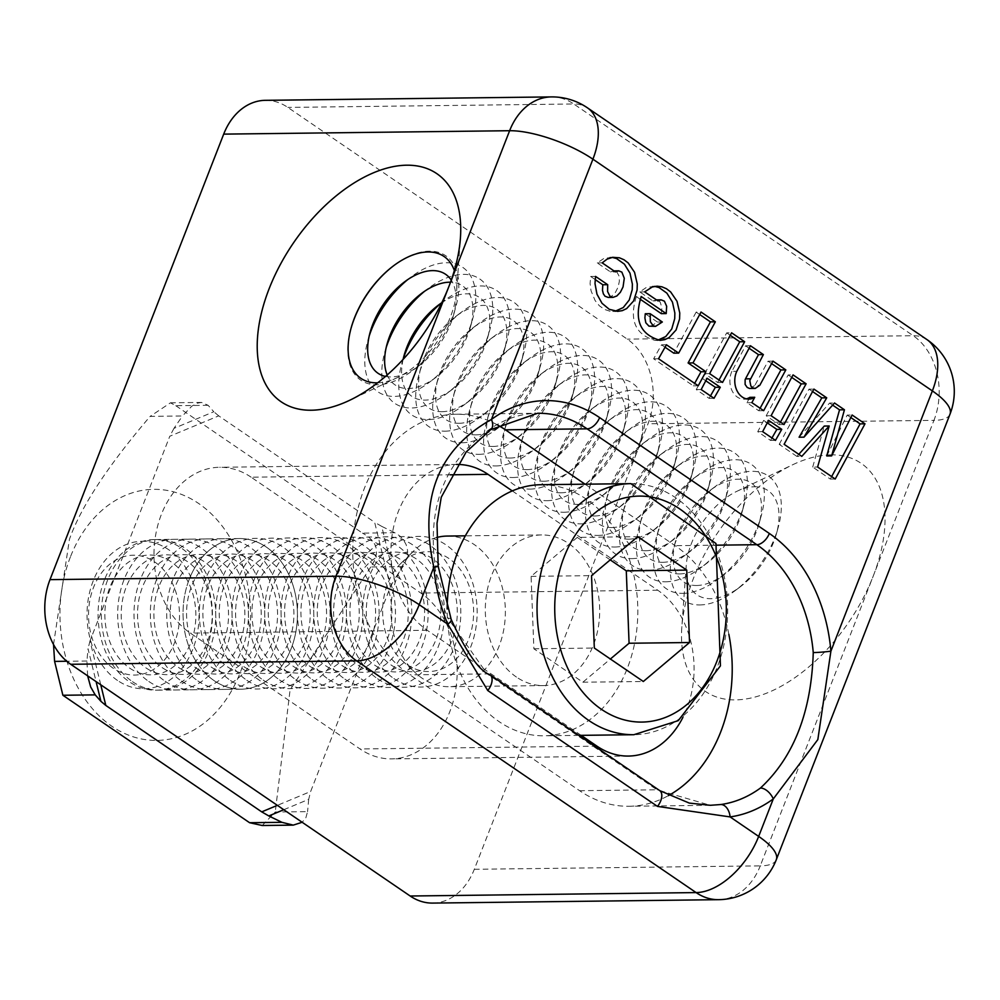 <?xml version="1.0" encoding="UTF-8"?>
<svg xmlns="http://www.w3.org/2000/svg" width="1000" height="1000" viewBox="0 0 1000 1000"><rect width="100%" height="100%" fill="white"/><g stroke="black" fill="none" stroke-linecap="round" stroke-linejoin="round"><path stroke-width="0.75" stroke-dasharray="5 3.75" d="M754.375 486.8A63.062 36.237 124.3 0 1 776.4 533.888A63.062 36.237 124.3 0 1 740.288 586.788A63.062 36.237 124.3 0 1 710.75 598.688A63.062 36.237 124.3 0 1 686.237 565.487A63.062 36.237 124.3 0 1 736.875 491.312A63.062 36.237 124.3 0 1 754.375 486.8M831.05 454.85A138.1 79.35 -55.7 0 0 792.725 464.738A138.1 79.35 -55.7 0 0 681.825 627.175A138.1 79.35 -55.7 0 0 754.812 697.1A138.1 79.35 -55.7 0 0 873.15 576.287A138.1 79.35 -55.7 0 0 831.05 454.85M377.675 382.825A73.763 42.375 -55.7 0 0 397.425 377.562A73.763 42.375 -55.7 0 0 456.65 290.8A73.763 42.375 -55.7 0 0 454.35 270.487M432.638 903.088A62.775 47.663 89.3 0 0 474.312 869.287L648.012 423.775A62.775 47.663 89.3 0 0 627.288 339.125L287.838 107.413A62.775 47.663 89.3 0 0 265.375 100.325M699.75 604.95A75.325 43.288 -55.7 0 0 735.037 590.75A75.325 43.288 -55.7 0 0 778.175 527.55A75.325 43.288 -55.7 0 0 716.587 485.513A75.325 43.288 -55.7 0 0 673.45 548.7A75.325 43.288 -55.7 0 0 699.75 604.95M696.6 585.5A59.925 34.438 -55.7 0 0 724.663 574.188A59.925 34.438 -55.7 0 0 758.975 523.925A59.925 34.438 -55.7 0 0 709.987 490.475A59.925 34.438 -55.7 0 0 675.675 540.75A59.925 34.438 -55.7 0 0 696.6 585.5M682.788 593.375A75.325 43.288 -55.7 0 0 718.062 579.163A75.325 43.288 -55.7 0 0 761.2 515.975A75.325 43.288 -55.7 0 0 699.613 473.925A75.325 43.288 -55.7 0 0 656.475 537.112A75.325 43.288 -55.7 0 0 682.788 593.375M679.625 573.913A59.925 34.438 -55.7 0 0 707.688 562.612A59.925 34.438 -55.7 0 0 742 512.337A59.925 34.438 -55.7 0 0 693.012 478.888A59.925 34.438 -55.7 0 0 658.7 529.163A59.925 34.438 -55.7 0 0 679.625 573.913M665.812 581.788A75.325 43.288 -55.7 0 0 701.087 567.575A75.325 43.288 -55.7 0 0 744.225 504.387A75.325 43.288 -55.7 0 0 682.638 462.337A75.325 43.288 -55.7 0 0 639.5 525.525A75.325 43.288 -55.7 0 0 665.812 581.788M662.65 562.325A59.925 34.438 -55.7 0 0 690.713 551.025A59.925 34.438 -55.7 0 0 725.037 500.75A59.925 34.438 -55.7 0 0 676.038 467.312A59.925 34.438 -55.7 0 0 641.725 517.575A59.925 34.438 -55.7 0 0 662.65 562.325M648.838 570.2A75.325 43.288 -55.7 0 0 684.125 555.988A75.325 43.288 -55.7 0 0 727.25 492.8A75.325 43.288 -55.7 0 0 665.662 450.75A75.325 43.288 -55.7 0 0 622.525 513.95A75.325 43.288 -55.7 0 0 648.838 570.2M645.675 550.737A59.925 34.438 -55.7 0 0 673.75 539.438A59.925 34.438 -55.7 0 0 708.062 489.162A59.925 34.438 -55.7 0 0 659.062 455.725A59.925 34.438 -55.7 0 0 624.75 505.988A59.925 34.438 -55.7 0 0 645.675 550.737M631.862 558.612A75.325 43.288 -55.7 0 0 667.15 544.4A75.325 43.288 -55.7 0 0 710.288 481.213A75.325 43.288 -55.7 0 0 648.688 439.162A75.325 43.288 -55.7 0 0 605.562 502.362A75.325 43.288 -55.7 0 0 631.862 558.612M628.713 539.15A59.925 34.438 -55.7 0 0 656.775 527.85A59.925 34.438 -55.7 0 0 691.087 477.575A59.925 34.438 -55.7 0 0 642.087 444.137A59.925 34.438 -55.7 0 0 607.775 494.4A59.925 34.438 -55.7 0 0 628.713 539.15M614.888 547.025A75.325 43.288 -55.7 0 0 650.175 532.812A75.325 43.288 -55.7 0 0 693.312 469.625A75.325 43.288 -55.7 0 0 631.725 427.587A75.325 43.288 -55.7 0 0 588.587 490.775A75.325 43.288 -55.7 0 0 614.888 547.025M611.737 527.562A59.925 34.438 -55.7 0 0 639.8 516.263A59.925 34.438 -55.7 0 0 674.112 466A59.925 34.438 -55.7 0 0 625.125 432.55A59.925 34.438 -55.7 0 0 590.8 482.812A59.925 34.438 -55.7 0 0 611.737 527.562M597.925 535.438A75.325 43.288 -55.7 0 0 633.2 521.225A75.325 43.288 -55.7 0 0 676.338 458.038A75.325 43.288 -55.7 0 0 614.75 416A75.325 43.288 -55.7 0 0 571.613 479.188A75.325 43.288 -55.7 0 0 597.925 535.438M594.763 515.975A59.925 34.438 -55.7 0 0 622.825 504.675A59.925 34.438 -55.7 0 0 657.138 454.412A59.925 34.438 -55.7 0 0 608.15 420.962A59.925 34.438 -55.7 0 0 573.837 471.238A59.925 34.438 -55.7 0 0 594.763 515.975M580.95 523.85A75.325 43.288 -55.7 0 0 616.225 509.65A75.325 43.288 -55.7 0 0 659.362 446.45A75.325 43.288 -55.7 0 0 597.775 404.412A75.325 43.288 -55.7 0 0 554.637 467.6A75.325 43.288 -55.7 0 0 580.95 523.85M577.788 504.387A59.925 34.438 -55.7 0 0 605.85 493.088A59.925 34.438 -55.7 0 0 640.175 442.825A59.925 34.438 -55.7 0 0 591.175 409.375A59.925 34.438 -55.7 0 0 556.862 459.65A59.925 34.438 -55.7 0 0 577.788 504.387M563.975 512.263A75.325 43.288 -55.7 0 0 599.25 498.062A75.325 43.288 -55.7 0 0 642.387 434.862A75.325 43.288 -55.7 0 0 580.8 392.825A75.325 43.288 -55.7 0 0 537.663 456.012A75.325 43.288 -55.7 0 0 563.975 512.263M560.812 492.812A59.925 34.438 -55.7 0 0 588.888 481.5A59.925 34.438 -55.7 0 0 623.2 431.238A59.925 34.438 -55.7 0 0 574.2 397.788A59.925 34.438 -55.7 0 0 539.888 448.062A59.925 34.438 -55.7 0 0 560.812 492.812M547 500.675A75.325 43.288 -55.7 0 0 582.288 486.475A75.325 43.288 -55.7 0 0 625.425 423.275A75.325 43.288 -55.7 0 0 563.825 381.238A75.325 43.288 -55.7 0 0 520.688 444.425A75.325 43.288 -55.7 0 0 547 500.675M543.85 481.225A59.925 34.438 -55.7 0 0 571.912 469.913A59.925 34.438 -55.7 0 0 606.225 419.65A59.925 34.438 -55.7 0 0 557.225 386.2A59.925 34.438 -55.7 0 0 522.913 436.475A59.925 34.438 -55.7 0 0 543.85 481.225M530.025 489.1A75.325 43.288 -55.7 0 0 565.312 474.888A75.325 43.288 -55.7 0 0 608.45 411.7A75.325 43.288 -55.7 0 0 546.862 369.65A75.325 43.288 -55.7 0 0 503.725 432.837A75.325 43.288 -55.7 0 0 530.025 489.1M526.875 469.637A59.925 34.438 -55.7 0 0 554.938 458.338A59.925 34.438 -55.7 0 0 589.25 408.062A59.925 34.438 -55.7 0 0 540.262 374.613A59.925 34.438 -55.7 0 0 505.938 424.888A59.925 34.438 -55.7 0 0 526.875 469.637M513.062 477.512A75.325 43.288 -55.7 0 0 548.337 463.3A75.325 43.288 -55.7 0 0 591.475 400.112A75.325 43.288 -55.7 0 0 529.888 358.062A75.325 43.288 -55.7 0 0 486.75 421.262A75.325 43.288 -55.7 0 0 513.062 477.512M509.9 458.05A59.925 34.438 -55.7 0 0 537.962 446.75A59.925 34.438 -55.7 0 0 572.275 396.475A59.925 34.438 -55.7 0 0 523.288 363.038A59.925 34.438 -55.7 0 0 488.975 413.3A59.925 34.438 -55.7 0 0 509.9 458.05M496.087 465.925A75.325 43.288 -55.7 0 0 531.362 451.712A75.325 43.288 -55.7 0 0 574.5 388.525A75.325 43.288 -55.7 0 0 512.913 346.475A75.325 43.288 -55.7 0 0 469.775 409.675A75.325 43.288 -55.7 0 0 496.087 465.925M492.925 446.463A59.925 34.438 -55.7 0 0 520.988 435.163A59.925 34.438 -55.7 0 0 555.312 384.888A59.925 34.438 -55.7 0 0 506.312 351.45A59.925 34.438 -55.7 0 0 472 401.712A59.925 34.438 -55.7 0 0 492.925 446.463M479.113 454.338A75.325 43.288 -55.7 0 0 514.388 440.125A75.325 43.288 -55.7 0 0 557.525 376.938A75.325 43.288 -55.7 0 0 495.938 334.888A75.325 43.288 -55.7 0 0 452.8 398.088A75.325 43.288 -55.7 0 0 479.113 454.338M475.95 434.875A59.925 34.438 -55.7 0 0 504.025 423.575A59.925 34.438 -55.7 0 0 538.337 373.3A59.925 34.438 -55.7 0 0 489.338 339.862A59.925 34.438 -55.7 0 0 455.025 390.125A59.925 34.438 -55.7 0 0 475.95 434.875M462.137 442.75A75.325 43.288 -55.7 0 0 497.425 428.537A75.325 43.288 -55.7 0 0 540.55 365.35A75.325 43.288 -55.7 0 0 478.963 323.312A75.325 43.288 -55.7 0 0 435.825 386.5A75.325 43.288 -55.7 0 0 462.137 442.75M458.975 423.288A59.925 34.438 -55.7 0 0 487.05 411.987A59.925 34.438 -55.7 0 0 521.362 361.725A59.925 34.438 -55.7 0 0 472.362 328.275A59.925 34.438 -55.7 0 0 438.05 378.537A59.925 34.438 -55.7 0 0 458.975 423.288M445.163 431.163A75.325 43.288 -55.7 0 0 480.45 416.95A75.325 43.288 -55.7 0 0 523.587 353.762A75.325 43.288 -55.7 0 0 462 311.725A75.325 43.288 -55.7 0 0 418.862 374.913A75.325 43.288 -55.7 0 0 445.163 431.163M442.013 411.7A59.925 34.438 -55.7 0 0 470.075 400.4A59.925 34.438 -55.7 0 0 504.387 350.138A59.925 34.438 -55.7 0 0 455.4 316.688A59.925 34.438 -55.7 0 0 421.075 366.962A59.925 34.438 -55.7 0 0 442.013 411.7M403.162 359.1A75.325 43.288 -55.7 0 0 401.887 363.325A75.325 43.288 -55.7 0 0 428.188 419.575A75.325 43.288 -55.7 0 0 463.475 405.375A75.325 43.288 -55.7 0 0 506.613 342.175A75.325 43.288 -55.7 0 0 445.025 300.138A75.325 43.288 -55.7 0 0 441.55 302.863M403.1 359.4A59.925 34.438 -55.7 0 0 425.037 400.125A59.925 34.438 -55.7 0 0 453.1 388.812A59.925 34.438 -55.7 0 0 487.413 338.55A59.925 34.438 -55.7 0 0 441.812 302.7M386.188 347.512A75.325 43.288 -55.7 0 0 384.913 351.737A75.325 43.288 -55.7 0 0 411.225 407.987A75.325 43.288 -55.7 0 0 446.5 393.787A75.325 43.288 -55.7 0 0 489.637 330.588A75.325 43.288 -55.7 0 0 428.05 288.55A75.325 43.288 -55.7 0 0 424.575 291.288M387.2 374.963A59.925 34.438 -55.7 0 0 408.062 388.537A59.925 34.438 -55.7 0 0 436.125 377.225A59.925 34.438 -55.7 0 0 470.438 326.962A59.925 34.438 -55.7 0 0 450.5 282.213M369.225 335.925A75.325 43.288 -55.7 0 0 367.938 340.15A75.325 43.288 -55.7 0 0 394.25 396.4A75.325 43.288 -55.7 0 0 429.525 382.2A75.325 43.288 -55.7 0 0 472.663 319A75.325 43.288 -55.7 0 0 411.075 276.962A75.325 43.288 -55.7 0 0 407.612 279.7M385.513 376.425A59.925 34.438 -55.7 0 0 391.087 376.95A59.925 34.438 -55.7 0 0 419.15 365.65A59.925 34.438 -55.7 0 0 453.475 315.375A59.925 34.438 -55.7 0 0 451.25 280.113M351.087 328.162A75.325 43.288 -55.7 0 0 350.962 328.562A75.325 43.288 -55.7 0 0 377.275 384.825A75.325 43.288 -55.7 0 0 412.562 370.613A75.325 43.288 -55.7 0 0 455.688 307.425A75.325 43.288 -55.7 0 0 394.1 265.375A75.325 43.288 -55.7 0 0 393.762 265.637M650.65 326.413L657.438 322.05L662.337 322M657.438 322.05L645.275 313.75M639.975 299.075L636.337 296.588L641.237 296.537M661.312 313.65L661.9 307.7L660.15 302L657.138 299.975L652.95 300.925L657.862 300.863M654.725 286.388L646.5 287.35L639.775 291.925L652.95 300.925M639.775 291.925L644.675 291.863M636.337 296.588C629 320.062 635.3 334.675 655.225 340.438L657.675 340.225M612.238 257.387L604.025 258.35L597.288 262.925L610.475 271.925L615.375 271.863M597.288 262.925L602.188 262.863M595.562 276.413L590.662 276.475L590.1 283.612L591.05 290.812L595.125 300.587L599.325 305.738L604.375 309.375L609.913 311.225L615.188 311.225M590.662 276.475L595.138 279.525M608.188 297.413L611.938 296.025L615.487 292.312L618.138 286.988L619.388 281.112L618.962 275.837L616.975 272.188L613.787 270.887L610.475 271.925M771.963 437.987L770.575 440.438L757.75 431.688L763.675 420.4L768.575 420.35M763.675 420.4L767.262 422.85M770.575 440.438L775.475 440.375M757.75 431.688L762.65 431.625M831.65 476.587L830.3 479.075L812.712 467.062L817.613 467.013M812.712 467.062L824.287 426.05M798.8 454.312L796.888 456.413L801.8 456.362M796.888 456.413L779.212 444.338L784.112 444.288M779.212 444.338L809 389.137L813.9 389.075M809 389.137L812.562 391.562M799.087 437.212L829.613 403.062L834.513 403M829.613 403.062L832.625 405.112M826.75 455.95L847.212 415.075L852.113 415.012M847.212 415.075L850.837 417.55M830.3 479.075L835.212 479.025M780.475 422.113L779.125 424.588L766.2 415.763L771.1 415.712M766.2 415.763L788.162 374.95L793.062 374.9M788.162 374.95L791.725 377.388M779.125 424.588L784.025 424.538M699.712 314.538L696.162 312.113L701.062 312.05M665.05 347.225L661.538 344.825L653.637 358.8L693.312 385.825L694.663 383.35M693.312 385.825L698.213 385.775M653.637 358.8L658.538 358.75M661.538 344.825L666.438 344.762M696.162 312.113L673.763 353.162M710.487 395.9L709.087 398.35L696.275 389.6L702.188 378.325L707.1 378.263M702.188 378.325L705.775 380.775M709.087 398.35L714 398.3M696.275 389.6L701.175 389.55M719 380.025L717.65 382.512L704.725 373.688L709.625 373.625M704.725 373.688L726.688 332.875L731.587 332.812M726.688 332.875L730.25 335.3M717.65 382.512L722.55 382.45M750.312 388.512L754.912 385.312L759.825 385.25M771.612 363.612L768.062 361.188L754.912 385.312M768.062 361.188L772.962 361.125M749.825 397.35L746.975 402.7L758.75 410.737L760.1 408.25M758.75 410.737L763.65 410.675M746.975 402.7L751.875 402.638M749.112 348.25L745.55 345.812L731.888 371.375L736.787 371.312M731.888 371.375A18.212 13.825 89.3 0 0 731.688 389.9A18.212 13.825 89.3 0 0 743.913 399.175A18.212 13.825 89.3 0 0 746.363 398.85M745.55 345.812L750.45 345.75M497.65 425.037A138.1 104.85 89.3 0 0 455.988 414.237A138.1 104.85 89.3 0 0 355.5 520.138A138.1 104.85 89.3 0 0 409.875 674.837L579.6 790.7A138.1 104.85 89.3 0 0 629.012 806.275L710.337 805.3L656.912 789.775A12.55 7.212 124.3 0 1 659.65 790.537L659.837 790.675M451.2 619.475L451.163 619.388A12.55 3.887 -23 0 0 447.925 618.212A138.1 104.85 -90.7 0 1 435.138 565.962C427.212 506.763 444.812 461.613 487.95 430.525A138.1 104.85 -90.7 0 1 537.688 413.263L455.988 414.237M579.6 790.7L656.912 789.775L487.188 673.913L447.925 618.212M438.162 566.2A12.55 0.787 -4.9 0 0 435.138 565.962M490.562 429.75A12.55 7.188 53.8 0 1 487.95 430.525M251.112 477.188A87.888 66.725 89.3 0 0 219.675 467.275A87.888 66.725 89.3 0 0 155.725 534.675A87.888 66.725 89.3 0 0 190.325 633.112L360.05 748.975A87.888 66.725 89.3 0 0 391.5 758.888A87.888 66.725 89.3 0 0 455.438 691.5A87.888 66.725 89.3 0 0 420.838 593.05L251.112 477.188L450.175 474.812M512.288 490.925L657.763 590.225A87.888 66.725 -90.7 0 1 682.913 717.362M581.138 735.35L427.238 630.288A87.888 66.725 -90.7 0 1 392.625 531.925A87.888 66.725 -90.7 0 1 456.45 464.45M629.012 806.275A138.1 104.85 89.3 0 0 668.325 795.662M728.85 634.325A138.1 104.85 89.3 0 0 675.125 545.675L585.062 484.188M117.513 680.462A73.763 56 -90.7 0 1 112.6 552.837A73.763 56 -90.7 0 1 198.95 611.788A73.763 56 -90.7 0 1 117.513 680.462M129.637 668.1A59.925 45.5 89.3 0 0 195.8 612.3A59.925 45.5 89.3 0 0 125.65 564.412A59.925 45.5 89.3 0 0 129.637 668.1M132.475 681.663A75.325 57.188 89.3 0 0 215.65 611.525A75.325 57.188 89.3 0 0 127.463 551.325A75.325 57.188 89.3 0 0 132.475 681.663M145.975 667.9A59.925 45.5 89.3 0 0 212.138 612.112A59.925 45.5 89.3 0 0 141.988 564.212A59.925 45.5 89.3 0 0 145.975 667.9M148.812 681.475A75.325 57.188 89.3 0 0 231.988 611.337A75.325 57.188 89.3 0 0 143.8 551.138A75.325 57.188 89.3 0 0 148.812 681.475M162.312 667.712A59.925 45.5 89.3 0 0 228.475 611.912A59.925 45.5 89.3 0 0 158.325 564.025A59.925 45.5 89.3 0 0 162.312 667.712M165.15 681.275A75.325 57.188 89.3 0 0 248.337 611.138A75.325 57.188 89.3 0 0 160.138 550.938A75.325 57.188 89.3 0 0 165.15 681.275M178.65 667.513A59.925 45.5 89.3 0 0 244.825 611.725A59.925 45.5 89.3 0 0 174.662 563.825A59.925 45.5 89.3 0 0 178.65 667.513M181.488 681.087A75.325 57.188 89.3 0 0 264.675 610.95A75.325 57.188 89.3 0 0 176.475 550.737A75.325 57.188 89.3 0 0 181.488 681.087M194.988 667.312A59.925 45.5 89.3 0 0 261.163 611.525A59.925 45.5 89.3 0 0 191 563.638A59.925 45.5 89.3 0 0 194.988 667.312M197.838 680.888A75.325 57.188 89.3 0 0 281.012 610.75A75.325 57.188 89.3 0 0 192.812 550.55A75.325 57.188 89.3 0 0 197.838 680.888M211.325 667.125A59.925 45.5 89.3 0 0 277.5 611.325A59.925 45.5 89.3 0 0 207.338 563.438A59.925 45.5 89.3 0 0 211.325 667.125M214.175 680.688A75.325 57.188 89.3 0 0 297.35 610.55A75.325 57.188 89.3 0 0 209.163 550.35A75.325 57.188 89.3 0 0 214.175 680.688M227.662 666.925A59.925 45.5 89.3 0 0 293.837 611.138A59.925 45.5 89.3 0 0 223.675 563.237A59.925 45.5 89.3 0 0 227.662 666.925M230.512 680.5A75.325 57.188 89.3 0 0 313.688 610.363A75.325 57.188 89.3 0 0 225.5 550.15A75.325 57.188 89.3 0 0 230.512 680.5M244.013 666.737A59.925 45.5 89.3 0 0 310.175 610.938A59.925 45.5 89.3 0 0 240.012 563.05A59.925 45.5 89.3 0 0 244.013 666.737M246.85 680.3A75.325 57.188 89.3 0 0 330.025 610.163A75.325 57.188 89.3 0 0 241.838 549.963A75.325 57.188 89.3 0 0 246.85 680.3M260.35 666.538A59.925 45.5 89.3 0 0 326.512 610.737A59.925 45.5 89.3 0 0 256.363 562.85A59.925 45.5 89.3 0 0 260.35 666.538M263.188 680.1A75.325 57.188 89.3 0 0 346.362 609.963A75.325 57.188 89.3 0 0 258.175 549.763A75.325 57.188 89.3 0 0 263.188 680.1M276.688 666.338A59.925 45.5 89.3 0 0 342.85 610.55A59.925 45.5 89.3 0 0 272.7 562.663A59.925 45.5 89.3 0 0 276.688 666.338M279.525 679.912A75.325 57.188 89.3 0 0 362.7 609.775A75.325 57.188 89.3 0 0 274.513 549.575A75.325 57.188 89.3 0 0 279.525 679.912M293.025 666.15A59.925 45.5 89.3 0 0 359.188 610.35A59.925 45.5 89.3 0 0 289.037 562.463A59.925 45.5 89.3 0 0 293.025 666.15M295.863 679.712A75.325 57.188 89.3 0 0 379.05 609.575A75.325 57.188 89.3 0 0 290.85 549.375A75.325 57.188 89.3 0 0 295.863 679.712M309.363 665.95A59.925 45.5 89.3 0 0 375.538 610.163A59.925 45.5 89.3 0 0 305.375 562.263A59.925 45.5 89.3 0 0 309.363 665.95M312.2 679.525A75.325 57.188 89.3 0 0 395.387 609.388A75.325 57.188 89.3 0 0 307.188 549.175A75.325 57.188 89.3 0 0 312.2 679.525M325.7 665.763A59.925 45.5 89.3 0 0 391.875 609.963A59.925 45.5 89.3 0 0 321.712 562.075A59.925 45.5 89.3 0 0 325.7 665.763M328.55 679.325A75.325 57.188 89.3 0 0 411.725 609.188A75.325 57.188 89.3 0 0 323.525 548.987A75.325 57.188 89.3 0 0 328.55 679.325M342.038 665.562A59.925 45.5 89.3 0 0 408.212 609.763A59.925 45.5 89.3 0 0 338.05 561.875A59.925 45.5 89.3 0 0 342.038 665.562M344.888 679.125A75.325 57.188 89.3 0 0 428.062 608.987A75.325 57.188 89.3 0 0 339.875 548.787A75.325 57.188 89.3 0 0 344.888 679.125M358.387 665.362A59.925 45.5 89.3 0 0 424.55 609.575A59.925 45.5 89.3 0 0 354.387 561.675A59.925 45.5 89.3 0 0 358.387 665.362M361.225 678.938A75.325 57.188 89.3 0 0 444.4 608.8A75.325 57.188 89.3 0 0 356.213 548.6A75.325 57.188 89.3 0 0 361.225 678.938M374.725 665.175A59.925 45.5 89.3 0 0 440.887 609.375A59.925 45.5 89.3 0 0 370.737 561.487A59.925 45.5 89.3 0 0 374.725 665.175M377.562 678.737A75.325 57.188 89.3 0 0 460.737 608.6A75.325 57.188 89.3 0 0 372.55 548.4A75.325 57.188 89.3 0 0 377.562 678.737M391.062 664.975A59.925 45.5 89.3 0 0 457.225 609.188A59.925 45.5 89.3 0 0 387.075 561.287A59.925 45.5 89.3 0 0 391.062 664.975M393.9 678.55A75.325 57.188 89.3 0 0 477.075 608.413A75.325 57.188 89.3 0 0 388.888 548.2A75.325 57.188 89.3 0 0 393.9 678.55M407.4 664.775A59.925 45.5 89.3 0 0 465 647.05A59.925 45.5 89.3 0 0 460.1 569.263A59.925 45.5 89.3 0 0 401 563.275A59.925 45.5 89.3 0 0 402.163 660.6A59.925 45.5 89.3 0 0 407.4 664.775M436.625 537.513A75.325 57.188 89.3 0 0 414.075 550.6A75.325 57.188 89.3 0 0 415.538 672.962A75.325 57.188 89.3 0 0 422.125 678.213A75.325 57.188 89.3 0 0 449.075 686.7A75.325 57.188 89.3 0 0 505.363 610.7A75.325 57.188 89.3 0 0 447.275 536.062M610.225 559.875L577.3 537.4L637.75 536.675M577.3 537.4L531.087 576.362L533.875 648.775L582.863 682.212L610.388 659.013M582.863 682.212L643.325 681.5M533.875 648.775L594.325 648.05M531.087 576.362L591.538 575.638M541 484.712A125.55 95.325 -90.7 0 1 637.812 609.113A125.55 95.325 -90.7 0 1 544 735.788A125.55 95.325 -90.7 0 1 499.075 721.625A125.55 95.325 -90.7 0 1 447.175 609M516.45 677.075A75.325 57.188 -90.7 0 1 486.788 592.7A75.325 57.188 -90.7 0 1 541.6 534.938A75.325 57.188 -90.7 0 1 599.688 609.575A75.325 57.188 -90.7 0 1 543.4 685.575A75.325 57.188 -90.7 0 1 516.45 677.075M113.3 668.3A59.925 45.5 -90.7 0 1 109.3 564.612A59.925 45.5 -90.7 0 1 179.462 612.5A59.925 45.5 -90.7 0 1 113.3 668.3M104.35 580.125A75.325 57.188 89.3 0 0 156.163 690.2A75.325 57.188 89.3 0 0 212.45 614.2A75.325 57.188 89.3 0 0 154.362 539.562A75.325 57.188 89.3 0 0 104.35 580.125M189.312 579.113A75.325 57.188 -90.7 0 1 239.325 538.55A75.325 57.188 -90.7 0 1 297.413 613.188A75.325 57.188 -90.7 0 1 241.125 689.188A75.325 57.188 -90.7 0 1 189.312 579.113M100.763 684.8L90.013 640.875L169.788 436.238L218.725 415.863L374.637 522.288L390.438 586.862L310.663 791.488L277.375 805.35M262.238 825.5L275.25 812.013L307.562 811.637L305.875 817.763L302.15 822.275M53.525 644.513L69.45 539.275C80.8 507.038 107.7 466.062 150.137 416.375L182.45 415.988L191.838 406.138L197.5 403.15L201.475 402.438L208.113 405.3L213.812 411.75L173.962 428.35L182.45 415.988M70.4 556.95A125.55 95.325 89.3 0 0 160.087 740.3A125.55 95.325 89.3 0 0 235.3 547.388A125.55 95.325 89.3 0 0 70.4 556.95M208.113 405.3L175.787 405.688L170.475 402.812L150.137 416.375M175.787 405.688L362.488 533.125L394.812 532.737L399.688 535.862L403.55 539.95L406.2 544.788L407.512 550.15L407.425 555.763L404.675 564.025L394.6 578.975L381.725 526.375L394.812 532.737M403.1 566.6L370.775 566.987C380.575 552.75 377.812 541.462 362.488 533.125M370.775 566.987L290.087 689.9L275.25 812.013M173.962 428.35L169.788 436.238M218.725 415.863L213.812 411.75M381.725 526.375L374.637 522.288M390.438 586.862L394.6 578.975M87.625 675.825L86.925 661.012L88.038 648.725L96.088 681.6M90.013 640.875L88.038 648.725M283.775 809.725L308.688 799.35L310.663 791.488M308.688 799.35L307.562 811.637M474.312 869.287L760.25 865.875L933.95 420.363L648.012 423.775M489.738 674.562A12.55 7.212 -55.7 0 0 487.188 673.913L409.875 674.837M718.575 899.675A62.775 47.663 -90.7 0 0 760.25 865.875A62.775 19.175 -158.7 0 0 776.3 859.712M950 414.2A62.775 19.175 21.3 0 1 933.95 420.363A62.775 47.663 -90.7 0 0 913.225 335.712L573.775 103.987A62.775 36.075 124.3 0 1 587.45 107.837M926.9 339.55A62.775 36.075 -55.7 0 0 913.225 335.712L627.288 339.125M551.312 96.912A62.775 47.663 -90.7 0 1 573.775 103.987L287.838 107.413M657.763 590.225L420.838 593.05M596.962 746.15L360.05 748.975M427.238 630.288L190.325 633.112M716.75 545.175L675.125 545.675M630.862 483.65A125.55 95.325 -90.7 0 1 717.225 667.113A125.55 95.325 -90.7 0 1 633.862 734.712M86.925 661.012L66.75 661.25M686.237 565.487L681.825 627.175M736.875 491.312L792.725 464.738M456.65 290.8L460.425 237.9M397.425 377.562L349.538 400.35M776.4 533.888L778.175 527.55M740.288 586.788L735.037 590.75M675.675 540.75L673.45 548.7M709.987 490.475L716.587 485.513M758.975 523.925L761.2 515.975M724.663 574.188L718.062 579.163M658.7 529.163L656.475 537.112M693.012 478.888L699.613 473.925M742 512.337L744.225 504.387M707.688 562.612L701.087 567.575M641.725 517.575L639.5 525.525M676.038 467.312L682.638 462.337M725.037 500.75L727.25 492.8M690.713 551.025L684.125 555.988M624.75 505.988L622.525 513.95M659.062 455.725L665.662 450.75M708.062 489.162L710.288 481.213M673.75 539.438L667.15 544.4M607.775 494.4L605.562 502.362M642.087 444.137L648.688 439.162M691.087 477.575L693.312 469.625M656.775 527.85L650.175 532.812M590.8 482.812L588.587 490.775M625.125 432.55L631.725 427.587M674.112 466L676.338 458.038M639.8 516.263L633.2 521.225M573.837 471.238L571.613 479.188M608.15 420.962L614.75 416M657.138 454.412L659.362 446.45M622.825 504.675L616.225 509.65M556.862 459.65L554.637 467.6M591.175 409.375L597.775 404.412M640.175 442.825L642.387 434.862M605.85 493.088L599.25 498.062M539.888 448.062L537.663 456.012M574.2 397.788L580.8 392.825M623.2 431.238L625.425 423.275M588.888 481.5L582.288 486.475M522.913 436.475L520.688 444.425M557.225 386.2L563.825 381.238M606.225 419.65L608.45 411.7M571.912 469.913L565.312 474.888M505.938 424.888L503.725 432.837M540.262 374.613L546.862 369.65M589.25 408.062L591.475 400.112M554.938 458.338L548.337 463.3M488.975 413.3L486.75 421.262M523.288 363.038L529.888 358.062M572.275 396.475L574.5 388.525M537.962 446.75L531.362 451.712M472 401.712L469.775 409.675M506.312 351.45L512.913 346.475M555.312 384.888L557.525 376.938M520.988 435.163L514.388 440.125M455.025 390.125L452.8 398.088M489.338 339.862L495.938 334.888M538.337 373.3L540.55 365.35M504.025 423.575L497.425 428.537M438.05 378.537L435.825 386.5M472.362 328.275L478.963 323.312M521.362 361.725L523.587 353.762M487.05 411.987L480.45 416.95M421.075 366.962L418.862 374.913M455.4 316.688L462 311.725M504.387 350.138L506.613 342.175M470.075 400.4L463.475 405.375M404.113 355.375L401.887 363.325M438.425 305.1L445.025 300.138M487.413 338.55L489.637 330.588M453.1 388.812L446.5 393.787M387.137 343.787L384.913 351.737M421.45 293.512L428.05 288.55M470.438 326.962L472.663 319M436.125 377.225L429.525 382.2M370.163 332.2L367.938 340.15M404.475 281.925L411.075 276.962M453.475 315.375L455.688 307.425M419.15 365.65L412.562 370.613M351.188 327.762L350.962 328.562M393.425 265.887L394.1 265.375M657.163 286.175L652.262 286.238M660.125 340.375L655.225 340.438M614.675 257.175L609.775 257.238M617.65 311.375L612.75 311.438M743.913 399.175L748.812 399.113M628.413 756.062L391.5 758.888M456.587 464.45L219.675 467.275M402.163 660.6L415.538 672.962M401 563.275L414.075 550.6M578.837 735.375L544 735.788M541.6 534.938L465.35 535.837M543.4 685.575L449.075 686.7M239.325 538.55L154.362 539.562M241.125 689.188L156.163 690.2M170.475 402.8L201.475 402.438"/><path stroke-width="1.5" d="M454.35 270.487A73.763 42.375 -55.7 0 0 393.425 265.887A73.763 42.375 -55.7 0 0 351.188 327.762A73.763 42.375 -55.7 0 0 376.95 382.837A73.763 42.375 -55.7 0 0 377.675 382.825M311.2 410.225A138.1 79.35 124.3 0 1 263.438 305.462A138.1 79.35 124.3 0 1 380.712 170.037A138.1 79.35 124.3 0 1 460.425 237.9A138.1 79.35 124.3 0 1 448.837 286.637A138.1 79.35 124.3 0 1 349.538 400.35A138.1 79.35 124.3 0 1 311.2 410.225M223.7 134.125L509.625 130.712A62.775 47.663 -90.7 0 1 551.312 96.912L265.375 100.325A62.775 47.663 89.3 0 0 223.7 134.125L50 579.637A62.775 47.663 89.3 0 0 70.725 664.287L410.175 896.012A62.775 47.663 89.3 0 0 432.638 903.088L718.575 899.675A62.775 47.663 -90.7 0 1 696.112 892.588A62.775 36.075 -55.7 0 0 758.662 836.413L730.1 816.912A150.65 114.388 89.3 0 0 773.288 798.925L817.837 739.587L830.9 651.162A150.65 114.388 89.3 0 0 769.338 533.462L599.612 417.6A150.65 114.388 89.3 0 0 491.438 419.438C437.975 449.525 418.775 498.787 433.837 567.2A12.55 0.787 -4.9 0 0 438.175 566.225A12.55 0.787 -4.9 0 0 438.162 566.2M441.55 302.863A75.325 43.288 -55.7 0 0 403.162 359.1M441.812 302.7A59.925 34.438 -55.7 0 0 438.425 305.1A59.925 34.438 -55.7 0 0 404.113 355.375A59.925 34.438 -55.7 0 0 403.1 359.4M424.575 291.288A75.325 43.288 -55.7 0 0 386.188 347.512M450.5 282.213A59.925 34.438 -55.7 0 0 421.45 293.512A59.925 34.438 -55.7 0 0 387.137 343.787A59.925 34.438 -55.7 0 0 387.2 374.963M407.612 279.7A75.325 43.288 -55.7 0 0 369.225 335.925M451.25 280.113A59.925 34.438 -55.7 0 0 404.475 281.925A59.925 34.438 -55.7 0 0 370.163 332.2A59.925 34.438 -55.7 0 0 385.513 376.425M393.762 265.637A75.325 43.288 -55.7 0 0 351.087 328.162M662.337 322L650.175 313.7L650.35 321.688L653.1 325.7L655.55 326.362L662.337 322M655.5 326.362L648.962 326.138L645.825 322.8L644.9 318.012L645.275 313.75L650.175 313.7M641.237 296.537L666.213 313.587L666.663 306.288L664.412 301.188L661.137 299.837L657.862 300.863L644.675 291.863L652.337 286.962L657.163 286.175L661.9 286.8L666.475 288.75L670.65 291.938L677.025 301.288L679.762 313.025L679.562 319.062L676.087 329.975L669.15 337.587L664.788 339.637L660.125 340.375C640.2 334.625 633.9 320.012 641.237 296.537M639.975 299.075L661.312 313.65L666.213 313.587M657.675 340.225L665.738 336.562L671.762 328.95L674.712 318.675L674.862 313.087L672.463 302.162L666.888 293.15L659.062 287.562L654.725 286.388M615.375 271.863L602.188 262.863L607.112 259.125L612.725 257.312L619.412 257.8L623.987 259.75L628.175 262.925L634.55 272.288L637.275 284.025L637.087 290.062L633.6 300.975L626.663 308.575L622.312 310.637L617.65 311.375L609.275 309.312L602 303.275L596.975 294.2L595 283.562L595.562 276.413L607.7 284.7L607.587 291.537L609.913 296.188L613.088 297.362L616.838 295.975L620.388 292.25L623.05 286.925L624.288 278.275L621.875 272.125L618.688 270.825L615.375 271.863M615.188 311.225L623.25 307.562L629.275 299.95L632.225 289.675L632.375 284.088L629.987 273.163L624.4 264.15L616.575 258.562L612.238 257.387M595.138 279.525L602.788 284.75L607.7 284.7M602.788 284.75L602.5 290.35L603.35 293.812L605.013 296.238L608.188 297.413M768.575 420.35L781.75 429.338L775.475 440.375L762.65 431.625L768.575 420.35M767.262 422.85L776.85 429.4L781.75 429.338M776.85 429.4L771.963 437.987M817.613 467.013L829.188 426L801.8 456.362L784.112 444.288L813.9 389.075L826.712 397.825L803.988 437.163L834.513 403L844.438 409.775L831.65 455.9L852.113 415.012L865 423.812L835.212 479.025L817.613 467.013M798.8 454.312L824.287 426.05L829.188 426M812.562 391.562L821.812 397.875L826.712 397.825M821.812 397.875L799.087 437.212L803.988 437.163M832.625 405.112L839.538 409.837L844.438 409.775M839.538 409.837L826.75 455.95L831.65 455.9M850.837 417.55L860.1 423.875L865 423.812M860.1 423.875L831.65 476.587M771.1 415.712L793.062 374.9L806.112 383.8L784.025 424.538L771.1 415.712M791.725 377.388L801.213 383.862L806.112 383.8M801.213 383.862L780.475 422.113M701.062 312.05L715.35 321.8L693 362.9L705.913 371.712L698.213 385.775L658.538 358.75L666.438 344.762L678.662 353.113L701.062 312.05M694.663 383.35L701.012 371.763L688.1 362.962L710.438 321.863L699.712 314.538M710.438 321.863L715.35 321.8M688.1 362.962L693 362.9M701.012 371.763L705.913 371.712M678.662 353.113L673.763 353.162L665.05 347.225M707.1 378.263L720.275 387.262L714 398.3L701.175 389.55L707.1 378.263M705.775 380.775L715.362 387.312L720.275 387.262M715.362 387.312L710.487 395.9M709.625 373.625L731.587 332.812L744.638 341.725L722.55 382.45L709.625 373.625M730.25 335.3L739.737 341.775L744.638 341.725M739.737 341.775L719 380.025M750.387 378.812L745.487 378.862L745.125 379.725L745.113 384.425L747.175 387.413L749.488 388.45L755.212 388.45L759.825 385.25L772.962 361.125L785.825 369.9L763.65 410.675L751.875 402.638L754.725 397.287A18.212 13.825 -90.7 0 1 748.812 399.113A18.212 13.825 -90.7 0 1 736.6 389.837A18.212 13.825 -90.7 0 1 736.787 371.312L750.45 345.75L763.388 354.588L749.775 380.575L750.863 386.05L752.8 387.837L755.212 388.45M760.1 408.25L780.925 369.963L771.612 363.612M780.925 369.963L785.825 369.9M746.363 398.85A18.212 13.825 89.3 0 0 749.825 397.35L754.725 397.287M745.487 378.862L758.475 354.65L749.112 348.25M758.475 354.65L763.388 354.588M70.725 664.287L356.65 660.875A62.775 36.075 124.3 0 0 419.212 604.7L433.837 567.2A150.65 114.388 89.3 0 0 447.788 624.2L419.212 604.7A62.775 19.175 -158.7 0 0 335.938 576.225L509.625 130.712A62.775 19.175 21.3 0 1 592.913 159.188L491.438 419.438A12.55 7.188 53.8 0 1 490.688 429.675L537.688 413.263A138.1 104.85 -90.7 0 1 587.1 428.837L756.825 544.7A138.1 104.85 -90.7 0 1 813.25 652.588C811.4 711.912 793.787 757.05 760.45 788.037A138.1 104.85 -90.7 0 1 720.85 804.525L710.337 805.3M720.85 804.525A12.55 8.137 82 0 1 730.1 816.912L657.475 806.4L487.75 690.537A12.55 7.212 -55.7 0 0 489.925 674.688A12.55 7.212 -55.7 0 0 489.738 674.562M657.475 806.4A12.55 7.212 124.3 0 0 659.65 790.55L489.925 674.688C479.525 671.3 466.613 652.862 451.163 619.388A12.55 3.887 -23 0 1 447.788 624.2L487.75 690.537M760.45 788.037A12.55 7.188 53.8 0 1 773.288 798.925L758.662 836.413A62.775 19.175 -158.7 0 1 776.3 859.712L950 414.2A62.775 62.775 0 0 0 926.9 339.55A62.775 36.075 -55.7 0 1 932.362 390.913L830.9 651.162A12.55 0.787 -4.9 0 1 813.25 652.588M451.175 619.388L438.175 566.225L437.013 523.387L441.25 497.225L466.163 451.975L490.688 429.663A12.55 7.188 53.8 0 1 490.562 429.75M585.062 484.188L505.4 429.812A138.1 104.85 89.3 0 0 497.65 425.037M682.913 717.362A87.888 66.725 -90.7 0 1 628.413 756.062A87.888 66.725 -90.7 0 1 596.962 746.15L581.138 735.35M456.45 464.45A87.888 66.725 -90.7 0 1 456.587 464.45A87.888 66.725 -90.7 0 1 488.038 474.363L512.288 490.925M668.325 795.662A138.1 104.85 89.3 0 0 728.85 634.325M465.35 535.837L447.275 536.062A75.325 57.188 89.3 0 0 436.625 537.513M610.388 659.013L629.075 643.25L626.287 570.837L610.225 559.875M626.287 570.837L686.75 570.112L689.525 642.525L643.325 681.5L594.325 648.05L591.538 575.638L637.75 536.675L686.75 570.112M629.075 643.25L689.525 642.525M447.175 609A125.55 95.325 -90.7 0 1 541 484.712L630.862 483.65L715.95 543.488L720.438 665.875L678.263 720.65L633.862 734.712A125.55 95.325 -90.7 0 1 588.938 720.562A125.55 95.325 -90.7 0 1 539.513 579.913A125.55 95.325 -90.7 0 1 630.862 483.65M277.375 805.35L261.725 811.875L105.812 705.438L100.763 684.8M281.913 822.325L249.587 822.712L262.238 825.5L293.25 825.125L281.913 822.325L268.825 815.95L283.775 809.725M249.587 822.712L62.888 695.263L95.213 694.875L90.675 686.975L87.625 675.825M66.75 661.25L54.6 661.4L62.888 695.263M54.6 661.4L53.525 644.513M96.088 681.6L100.913 701.325L105.812 705.438M100.913 701.325L95.213 694.875M302.15 822.275L293.25 825.125M261.725 811.875L268.825 815.95M410.175 896.012L696.112 892.588L356.65 660.875A62.775 47.663 -90.7 0 1 335.938 576.225L50 579.637M551.312 96.912A62.775 62.775 0 0 1 587.45 107.837A62.775 36.075 124.3 0 1 592.913 159.188L932.362 390.913A62.775 19.175 21.3 0 1 950 414.2M716.75 545.175L756.825 544.7A12.55 7.212 -55.7 0 0 769.338 533.462M599.612 417.6A12.55 7.212 124.3 0 1 587.1 428.837L505.4 429.812M488.038 474.363L450.175 474.812M716.912 661.225A112.987 85.787 -90.7 0 1 568.5 669.825A112.987 85.787 -90.7 0 1 636.188 496.2A112.987 85.787 -90.7 0 1 716.912 661.225M656.225 299.887L661.125 299.837M608.125 297.413L613.025 297.362M613.737 270.887L618.638 270.837M659.837 790.675L689.3 803.088L710.487 805.3M587.45 107.837L926.9 339.55M718.575 899.675A62.775 62.775 0 0 0 776.3 859.712M633.862 734.712L578.837 735.375"/></g></svg>

